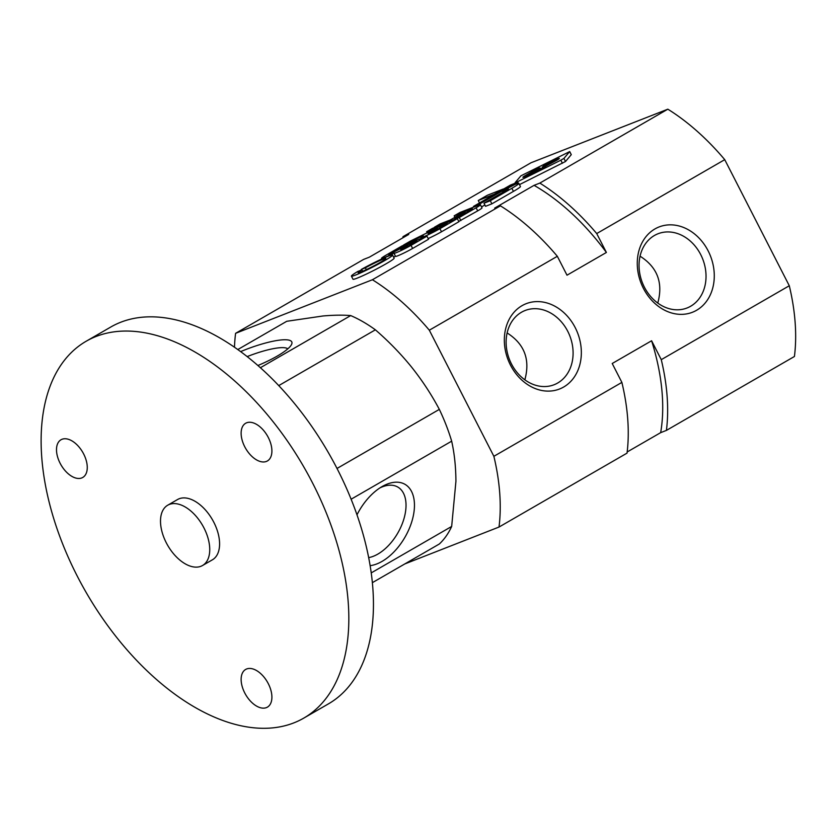 <?xml version="1.0" encoding="UTF-8"?>
<svg xmlns="http://www.w3.org/2000/svg" width="837" height="837" viewBox="0 0 837 837"><rect width="100%" height="100%" fill="white"/><g stroke="black" fill="none" stroke-linecap="round" stroke-linejoin="round"><path stroke-width="1.26" d="M516.607 182.654L510.518 185.04L473.501 206.415L479.591 204.029L516.607 182.654L517.109 183.659M479.591 204.029L479.957 204.762M484.885 204.971L481.526 206.917M473.501 206.415L473.836 207.053M502.378 191.056L508.394 188.848L506.448 190.24L483.985 203.213L490.304 200.744L511.857 188.294A20.088 1.433 -27.1 0 0 518.856 183.397A20.088 1.433 -27.1 0 0 515.184 184.349L502.378 191.056L502.985 192.248M483.985 203.213L485.565 206.31L491.884 203.83L490.304 200.744M518.856 183.397L520.447 186.494A20.088 1.433 152.9 0 1 513.437 191.391L491.884 203.83M503.225 189.036L487.354 195.251L478.272 200.493L494.144 194.278L503.319 189.204M478.272 200.493L479.517 202.941M454.167 215.831L472.424 208.685L471.649 209.595L460.957 215.768L454.575 218.269L465.016 212.242L460.905 213.853L450.463 219.88L440.189 223.897L434.393 227.256L459.283 217.505L476.117 207.785A12.367 0.879 -27.1 0 0 480.428 204.772A12.367 0.879 -27.1 0 0 478.157 205.358L459.963 212.483L454.167 215.831L454.92 217.306M480.428 204.772L482.007 207.869A12.367 0.879 152.9 0 1 477.697 210.872L458.749 221.418M465.016 212.242L465.477 213.163M459.283 217.505L460.863 220.591M439.927 228.679L457.326 218.635L432.436 228.386L426.629 231.734L447.397 223.594L436.715 229.767L428.272 233.701L437.374 228.198L433.273 229.809L410.611 240.983L403.601 245.021L423.24 235.636A13.58 0.963 -27.1 0 0 420.927 237.488A13.58 0.963 -27.1 0 0 427.613 235.019A13.58 0.963 -27.1 0 0 439.927 228.679L441.507 231.765A13.58 0.963 152.9 0 1 428.188 238.576M457.326 218.635L458.906 221.721L441.507 231.765M426.629 231.734L427.268 232.989M437.374 228.198L437.845 229.118M411.051 245.356L426.954 236.17L402.063 245.911L386.16 255.097A13.779 0.983 -27.1 0 0 381.526 258.361A13.779 0.983 -27.1 0 0 394.122 253.015A12.157 0.868 -27.1 0 0 393.986 253.276A12.157 0.868 -27.1 0 0 399.992 251.048A12.157 0.868 -27.1 0 0 411.051 245.356L412.631 248.443A12.157 0.868 152.9 0 1 401.582 254.145A12.157 0.868 152.9 0 1 395.566 256.363L393.986 253.276M395.482 256.216A13.779 0.983 152.9 0 1 393.62 257.147M426.954 236.17L428.534 239.256L412.631 248.443M400.389 247.647L388.734 254.647L403.643 247.03L407.828 245.387L400.777 249.688L408.299 246.172L417.025 241.129L400.389 247.647L400.881 248.62M407.828 245.387L408.247 246.204M361.27 269.462L365.392 267.85A15.558 1.109 -27.1 0 1 385.836 258.507A15.558 1.109 -27.1 0 1 372.486 266.584A15.558 1.109 -27.1 0 1 358.131 272.684A15.558 1.109 -27.1 0 1 361.919 269.859L357.797 271.47A23.112 1.643 -27.1 0 0 351.414 276.126A23.112 1.643 -27.1 0 0 372.727 267.055A23.112 1.643 -27.1 0 0 392.553 255.065A23.112 1.643 -27.1 0 0 361.27 269.462L361.542 270.006M392.553 255.065L394.133 258.152A23.112 1.643 152.9 0 1 374.317 270.152A23.112 1.643 152.9 0 1 352.994 279.213L351.414 276.126M365.392 267.85L366.303 269.619M361.919 269.859L362.641 271.261M569.673 151.602L520.896 175.833L515.153 182.633L517.528 181.713L560.842 160.191L563.929 158.402L569.673 151.602L571.252 154.688L565.519 161.499L519.484 184.611M540.409 168.101L527.519 174.912L539.342 167.913L536.789 168.917L525.824 175.247A8.715 0.617 -27.1 0 0 522.905 177.298A8.715 0.617 -27.1 0 0 530.7 174.012A7.523 0.534 -27.1 0 0 530.627 174.159A7.523 0.534 -27.1 0 0 534.383 172.767A7.523 0.534 -27.1 0 0 541.246 169.22L545.724 166.636L543.171 167.63L534.833 171.93L540.597 168.467M525.824 175.247L526.274 176.136M556.05 159.072L542.177 167.086L556.239 159.438M546.634 163.236L543.056 165.297L549.522 162.765L553.1 160.704L546.634 163.236L546.917 163.79M556.427 159.396L545.013 166.563L556.657 160.327A7.732 0.555 -27.1 0 0 559.346 158.444A7.732 0.555 -27.1 0 0 557.934 158.81L556.427 159.396L556.846 160.212M640.064 256.185C657.411 267.244 663.322 282.875 657.777 303.078M507.117 332.938C524.475 343.997 530.386 359.628 524.841 379.831M627.164 451.98L660.665 432.645L666.419 430.396L794.428 356.489A188.001 108.548 -120 0 0 789.291 285.752L724.737 159.658A188.001 108.548 -120 0 0 667.832 109.187L531.014 162.765L402.995 236.672A188.001 108.548 -120 0 0 402.848 237.823M404.794 563.939L499.009 527.048A188.001 108.548 -120 0 0 493.872 456.311L429.318 330.207A188.001 108.548 -120 0 0 372.413 279.746L235.595 333.325A188.001 108.548 -120 0 0 234.475 347.219M235.595 333.325L363.603 259.418L369.358 257.158L408.749 234.423L402.995 236.672M667.832 109.187L539.823 183.094L534.069 185.343L494.677 208.089L500.432 205.839L372.413 279.746M789.291 285.752L661.272 359.659L651.594 340.764L612.213 363.499L621.881 382.404A188.001 108.548 -120 0 1 627.028 453.131L499.009 527.048M563.657 387.029A45.805 37.257 -111.4 0 1 504.376 342.218A45.805 37.257 -111.4 0 1 560.476 309.826A45.805 37.257 -111.4 0 1 563.657 387.029M696.593 310.276A45.805 37.257 -111.4 0 1 637.313 265.465A45.805 37.257 -111.4 0 1 693.413 233.073A45.805 37.257 -111.4 0 1 696.593 310.276M724.737 159.658L596.718 233.565A188.001 108.548 -120 0 0 539.823 183.094M429.318 330.207L557.337 256.3L567.005 275.195L606.396 252.46L596.718 233.565M621.881 382.404L493.872 456.311M666.419 430.396A188.001 108.548 -120 0 0 661.272 359.659M660.665 432.645A181.043 104.52 -120 0 0 651.594 340.764M557.337 256.3A188.001 108.548 -120 0 0 500.432 205.839M606.396 252.46A181.043 104.52 -120 0 0 534.069 185.343M690.651 306.248A39.841 32.413 -111.4 0 1 687.072 307.974A39.841 32.413 -111.4 0 1 642.366 282.686A39.841 32.413 -111.4 0 1 658.018 233.764A39.841 32.413 -111.4 0 1 701.772 256.802A39.841 32.413 -111.4 0 1 690.651 306.248M557.714 383.001A39.841 32.413 -111.4 0 1 554.136 384.727A39.841 32.413 -111.4 0 1 509.43 359.439A39.841 32.413 -111.4 0 1 525.081 310.517A39.841 32.413 -111.4 0 1 568.836 333.555A39.841 32.413 -111.4 0 1 557.714 383.001M351.121 499.218L451.666 441.172A135.782 78.396 -120 0 0 439.331 409.387C431.515 394.614 422.267 380.532 411.616 367.14C400.808 353.821 388.724 341.381 375.374 329.82A135.782 78.396 -120 0 0 350.703 315.58L260.401 367.715M237.792 349.552L286.746 321.293L322.988 315.978C333.649 315.057 342.888 314.921 350.703 315.58M451.666 441.172C454.428 453.518 455.851 466.91 455.924 481.348L451.666 526.452L371.23 572.895M372.371 582.657L439.331 543.998A135.782 78.396 -120 0 0 451.666 526.452M439.331 409.387L337.018 468.458M375.374 329.82L278.742 385.606M303.768 718.115L328.386 703.907A217.599 125.634 -120 0 0 328.386 452.65A217.599 125.634 -120 0 0 110.798 327.016L86.18 341.234A217.599 125.634 -120 0 0 52.825 515.592A217.599 125.634 -120 0 0 194.969 707.338A217.599 125.634 -120 0 0 303.768 718.115A217.599 125.634 -120 0 0 303.768 466.858A217.599 125.634 -120 0 0 86.18 341.234M202.533 565.509L212.378 559.827A34.819 20.098 -120 0 0 212.378 519.62A34.819 20.098 -120 0 0 177.57 499.522L167.714 505.213A34.819 20.098 -120 0 0 162.378 533.106A34.819 20.098 -120 0 0 185.123 563.782A34.819 20.098 -120 0 0 202.533 565.509A34.819 20.098 -120 0 0 202.533 525.312A34.819 20.098 -120 0 0 167.714 505.213M256.52 459.879A21.762 12.565 -120 0 0 267.401 460.957A21.762 12.565 -120 0 0 267.401 435.836A21.762 12.565 -120 0 0 245.639 423.271A21.762 12.565 -120 0 0 242.301 440.712A21.762 12.565 -120 0 0 256.52 459.879M256.52 706.062A21.762 12.565 -120 0 0 267.401 707.139A21.762 12.565 -120 0 0 267.401 682.019A21.762 12.565 -120 0 0 245.639 669.454A21.762 12.565 -120 0 0 242.301 686.895A21.762 12.565 -120 0 0 256.52 706.062M71.877 476.379A21.762 12.565 -120 0 0 82.758 477.456A21.762 12.565 -120 0 0 82.758 452.325A21.762 12.565 -120 0 0 61.007 439.76A21.762 12.565 -120 0 0 57.669 457.201A21.762 12.565 -120 0 0 71.877 476.379M240.627 351.603A45.805 9.678 158.8 0 1 291.59 344.384A45.805 9.678 158.8 0 1 277.183 356.112A45.805 9.678 158.8 0 1 257.901 365.507M356.991 514.818A45.805 26.449 -60 0 1 382.07 486.59A45.805 26.449 -60 0 1 414.461 505.286A45.805 26.449 -60 0 1 382.07 561.386A45.805 26.449 -60 0 1 370.132 565.655M379.893 487.929A39.841 23.007 -60 0 1 397.784 487.05A39.841 23.007 -60 0 1 403.884 518.982A39.841 23.007 -60 0 1 377.853 554.094A39.841 23.007 -60 0 1 368.678 557.62M247.166 356.593A39.841 8.422 158.8 0 1 287.802 348.83M511.857 188.294L513.437 191.391M476.117 207.785L477.697 210.872M430.323 232.267L430.636 232.874M402.607 248.401L402.879 248.945M390.91 253.119L391.235 253.768M517.528 181.713L518.354 183.334M563.929 158.402L565.519 161.499M560.842 160.191L562.422 163.278M533.211 172.255L533.64 173.102M557.934 158.81L558.227 159.375M420.927 237.488L421.367 238.357M381.526 258.361L381.829 258.968M569.694 151.549L571.273 154.636M527.519 174.912L527.781 175.435"/></g></svg>
